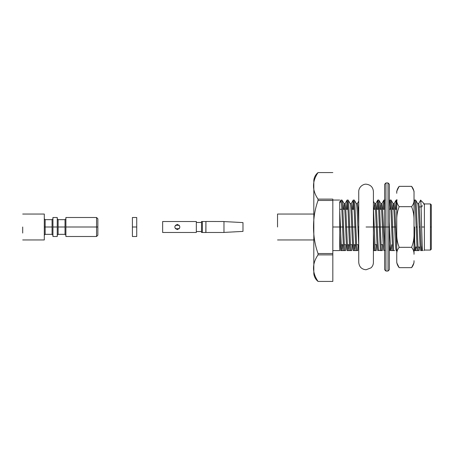 <?xml version="1.0" encoding="UTF-8"?>
<svg xmlns="http://www.w3.org/2000/svg" width="454" height="454" viewBox="0 0 454 454"><rect width="100%" height="100%" fill="white"/><g stroke="black" fill="none" stroke-linecap="round" stroke-linejoin="round"><path stroke-width="0.68" d="M422.214 247.782L421.749 250.409C421.408 250.092 421.068 246.193 420.727 238.708L420.211 227L419.19 227L419.7 238.708C420.046 246.193 420.387 250.092 420.727 250.409C420.387 250.092 420.046 246.193 419.7 238.708L419.19 227L420.211 227L419.7 215.292C419.36 207.807 419.019 203.908 418.679 203.591C419.019 203.908 419.36 207.807 419.7 215.292L420.727 238.708C421.068 246.193 421.408 250.092 421.749 250.409L422.214 247.782M424.042 203.608L424.042 204.419L423.446 202.995L420.642 200.191L420.5 200.81C420.852 196.684 421.238 210.486 421.613 227L422.379 250.585L422.77 250.585L422.379 250.585L421.613 227L424.388 227L424.388 203.937L424.388 250.063L424.388 227L421.613 227C421.238 210.486 420.852 196.684 420.5 200.81M416.142 247.084L415.614 250.409C415.274 250.092 414.933 246.193 414.593 238.708L414.025 225.683L414.593 238.708C414.933 246.193 415.274 250.092 415.614 250.409L416.142 247.084M414.025 246.579L414.593 250.409L414.025 246.579M417.657 203.591C417.998 203.908 418.338 207.807 418.679 215.292L419.19 227L418.679 215.292C418.338 207.807 417.998 203.908 417.657 203.591L418.679 203.591L420.608 200.203M396.745 247.753L395.678 227L394.657 227L395.167 238.708C395.508 246.193 395.854 250.092 396.194 250.409C395.854 250.092 395.508 246.193 395.167 238.708L394.657 227L395.678 227L395.167 215.292C394.827 207.807 394.486 203.908 394.146 203.591C394.486 203.908 394.827 207.807 395.167 215.292L396.745 247.753M396.705 247.277L396.745 246.766L396.705 247.277M393.635 206.723L393.442 209.288L393.635 206.723M391.785 244.712L391.081 250.409C390.741 250.092 390.4 246.193 390.06 238.708L389.316 221.728L390.06 238.708C390.4 246.193 390.741 250.092 391.081 250.409L390.06 250.409L389.316 244.11L390.003 250.37M392.421 209.288L393.124 203.591C393.465 203.908 393.805 207.807 394.146 215.292L394.657 227L394.146 215.292C393.805 207.807 393.465 203.908 393.124 203.591L392.421 209.288M384.651 249.291L383.414 227L382.393 227L382.904 238.708C383.244 246.193 383.585 250.092 383.925 250.409C383.585 250.092 383.244 246.193 382.904 238.708L382.393 227L383.414 227L382.904 215.292C382.563 207.807 382.223 203.908 381.882 203.591C382.223 203.908 382.563 207.807 382.904 215.292L384.651 249.291M381.371 206.723L381.178 209.288L381.371 206.723M378.812 250.409C378.471 250.092 378.131 246.193 377.79 238.708L377.28 227L376.258 227L376.769 238.708C377.109 246.193 377.45 250.092 377.79 250.409C377.45 250.092 377.109 246.193 376.769 238.708L376.258 227L377.28 227L376.769 215.292C376.428 207.807 376.088 203.908 375.747 203.591C376.088 203.908 376.428 207.807 376.769 215.292L377.79 238.708C378.131 246.193 378.471 250.092 378.812 250.409L377.722 250.585M380.157 209.288L380.861 203.591C381.201 203.908 381.542 207.807 381.882 215.292L382.393 227L381.882 215.292C381.542 207.807 381.201 203.908 380.861 203.591L380.157 209.288M375.237 206.723L375.044 209.288L375.237 206.723M374.022 209.288L374.726 203.591C375.066 203.908 375.407 207.807 375.747 215.292L376.258 227L375.747 215.292C375.407 207.807 375.066 203.908 374.726 203.591L374.022 209.288M358.881 227L357.86 227L358.739 245.421L357.86 227L358.881 227M358.739 223.708L358.371 215.292C358.03 207.807 357.69 203.908 357.349 203.591C357.69 203.908 358.03 207.807 358.371 215.292L358.739 223.708M354.983 244.712L354.279 250.409C353.938 250.092 353.598 246.193 353.257 238.708L352.747 227L351.725 227L352.236 238.708C352.576 246.193 352.917 250.092 353.257 250.409C352.917 250.092 352.576 246.193 352.236 238.708L351.725 227L352.747 227L352.236 215.292C351.895 207.807 351.555 203.908 351.214 203.591C351.555 203.908 351.895 207.807 352.236 215.292L353.257 238.708C353.598 246.193 353.938 250.092 354.279 250.409L354.983 244.712M353.768 247.277L353.961 244.712L353.768 247.277M356.328 203.591C356.668 203.908 357.009 207.807 357.349 215.292L357.86 227L357.349 215.292C357.009 207.807 356.668 203.908 356.328 203.591L357.287 203.642M348.848 244.712L348.15 250.409C347.804 250.092 347.463 246.193 347.123 238.708L346.612 227L345.59 227L346.101 238.708C346.442 246.193 346.782 250.092 347.123 250.409C346.782 250.092 346.442 246.193 346.101 238.708L345.59 227L346.612 227L346.101 215.292C345.761 207.807 345.42 203.908 345.08 203.591C345.42 203.908 345.761 207.807 346.101 215.292L347.123 238.708C347.463 246.193 347.804 250.092 348.15 250.409L348.848 244.712M347.639 247.277L347.826 244.712L347.639 247.277M350.193 203.591C350.533 203.908 350.874 207.807 351.214 215.292L351.725 227L351.214 215.292C350.874 207.807 350.533 203.908 350.193 203.591L351.214 203.591L353.206 200.095L352.418 209.288L353.257 200.049C353.598 200.413 353.938 204.902 354.279 213.522L355.834 250.585L356.855 250.585L355.811 227L354.79 227L355.811 227L355.3 213.522C354.96 204.902 354.619 200.413 354.279 200.049L356.384 203.642M344.569 206.723L344.376 209.288L344.569 206.723M342.719 244.712L342.015 250.409C341.675 250.092 341.334 246.193 340.994 238.708L340.483 227L332.822 227L339.734 227L339.734 201.718L339.734 250.585L339.734 227L340.483 227L340.994 238.708C341.334 246.193 341.675 250.092 342.015 250.409L342.719 244.712M339.734 233.26L339.972 238.708C340.313 246.193 340.653 250.092 340.994 250.409C340.653 250.092 340.313 246.193 339.972 238.708L339.734 233.26M341.504 247.277L341.697 244.712L341.504 247.277M343.355 209.288L344.058 203.591C344.399 203.908 344.739 207.807 345.08 215.292L345.59 227L345.08 215.292C344.739 207.807 344.399 203.908 344.058 203.591L343.355 209.288M414.025 200.986L414.593 200.049C414.933 200.413 415.274 204.902 415.614 213.522C415.274 204.902 414.933 200.413 414.593 200.049L415.614 200.049C415.955 200.413 416.295 204.902 416.636 213.522L418.191 250.585L417.147 227L416.125 227L417.164 250.585L419.173 250.585L419.4 247.084L419.173 250.585L415.682 250.585L417.164 250.585L416.125 227L417.147 227L416.636 213.522C416.295 204.902 415.955 200.413 415.614 200.049L417.72 203.642M390.06 200.049C390.4 200.413 390.741 204.902 391.081 213.522C390.741 204.902 390.4 200.413 390.06 200.049L389.316 207.302L390.06 200.049L391.081 200.049C391.422 200.413 391.762 204.902 392.103 213.522L393.652 250.585L392.614 227L391.592 227L392.631 250.585L394.639 250.585L391.149 250.585L392.631 250.585L391.592 227L392.614 227L392.103 213.522C391.762 204.902 391.422 200.413 391.081 200.049L393.124 203.591L394.089 203.642M378.755 250.358L380.367 250.585L378.812 213.522C378.471 204.902 378.131 200.413 377.79 200.049L376.951 209.288L377.79 200.049C378.131 200.413 378.471 204.902 378.812 213.522L379.323 227L380.35 227L381.388 250.585L380.35 227L379.323 227L380.367 250.585L382.37 250.585L382.722 244.712M375.254 250.585L374.215 227L373.194 227L374.215 227L373.421 207.302L375.254 250.585L376.241 250.585L376.587 244.712L376.241 250.585L374.232 250.585L375.254 250.585M373.421 233.067L374.232 250.585L373.421 233.067M346.283 209.288L347.123 200.049C347.469 200.413 347.809 204.902 348.15 213.522C347.809 204.902 347.469 200.413 347.123 200.049L348.15 200.049C348.49 200.413 348.831 204.902 349.171 213.522L350.721 250.585L349.682 227L348.661 227L349.699 250.585L351.708 250.585L348.218 250.585L349.699 250.585L348.661 227L349.682 227L349.171 213.522C348.831 204.902 348.49 200.413 348.15 200.049L350.25 203.642M340.931 200.106L342.015 200.049C342.356 200.413 342.696 204.902 343.037 213.522L344.586 250.585L343.547 227L342.526 227L343.565 250.585L345.573 250.585L342.083 250.585L343.565 250.585L342.526 227L343.547 227L343.037 213.522C342.696 204.902 342.356 200.413 342.015 200.049L344.121 203.642L345.08 203.591L347.072 200.095M423.792 203.591L424.042 204.419L423.854 203.642M339.734 203.21L340.648 201.718L340.994 200.049C341.334 200.413 341.675 204.902 342.015 213.522L342.526 227L342.015 213.522C341.675 204.902 341.334 200.413 340.994 200.049L339.734 202.183M339.791 244.712L339.734 245.881L339.791 244.712M332.822 250.585L339.734 250.585C341.306 250.585 341.306 250.585 339.734 250.585L332.822 250.585M347.639 203.659L347.304 209.288L347.639 203.659M345.925 244.712L345.573 250.585L345.925 244.712M348.15 213.522L348.661 227L348.15 213.522M353.768 203.659L353.439 209.288L353.768 203.659M352.054 244.712L351.708 250.585L352.054 244.712M358.189 244.712L357.837 250.585L358.189 244.712M358.552 209.288L358.739 205.793L358.552 209.288M377.79 200.049L378.812 200.049C379.152 200.413 379.493 204.902 379.833 213.522L380.35 227L379.833 213.522C379.493 204.902 379.152 200.413 378.812 200.049L380.917 203.642L381.882 203.591L383.874 200.095L383.085 209.288L383.925 200.049L384.651 207.03L383.874 200.095M378.301 203.659L377.972 209.288L378.301 203.659M384.436 203.659L384.107 209.288L384.436 203.659M390.571 203.659L390.236 209.288L390.571 203.659M391.081 213.522L391.592 227L391.081 213.522M396.705 203.659L396.37 209.288L396.705 203.659M395.349 209.288L396.194 200.049L396.745 204.249L396.138 200.095L395.349 209.288M415.614 213.522L416.125 227L415.614 213.522M353.257 200.049L354.279 200.049C354.619 200.413 354.96 204.902 355.3 213.522L356.855 250.585L354.353 250.585L355.834 250.585L354.279 213.522C353.938 204.902 353.598 200.413 353.257 200.049L353.206 200.095M339.734 210.599L340.483 227L339.734 210.599M342.083 250.585L340.625 250.585M348.218 250.585L347.055 250.585M354.353 250.585L353.189 250.585M377.739 200.095L375.685 203.642L374.726 203.591L373.421 201.287M415.682 250.585L414.133 250.585M421.817 250.585L420.654 250.585M421.897 206.916L422.192 205.367M396.121 250.585L397.216 250.409M389.316 250.585L390.06 250.409M383.857 250.585L384.947 250.409M356.855 250.585L357.837 250.585L356.855 250.585M332.822 253.951L332.822 254.876L332.822 253.542L318.033 253.542C312.017 236.937 312.011 217.199 318.033 200.458L318.033 199.124C312.017 190.283 312.017 181.435 318.033 172.582C315.649 174.557 314.242 177.077 313.816 180.147C314.242 177.077 315.649 174.557 318.033 172.577L332.822 172.582L318.033 172.582C312.017 181.435 312.017 190.283 318.033 199.124L332.822 199.124L332.822 281.418L332.822 254.876L318.033 254.876C312.017 263.729 312.017 272.576 318.033 281.418L332.822 281.418L318.033 281.418C312.017 272.576 312.017 263.729 318.033 254.876L318.033 253.542L332.822 253.542L332.822 200.458L318.033 200.458C312.011 217.199 312.017 236.937 318.033 253.542L317.999 253.485M424.388 227L424.388 203.937L424.388 227M430.437 227L430.437 250.063L430.437 203.937L430.437 250.063L430.437 203.937L430.437 227L431.3 227L431.3 204.799L431.3 249.201L431.3 227L430.437 227M313.816 180.147L313.816 273.853L313.816 180.147M318.033 172.582L332.822 172.582M332.822 199.124L318.033 199.124L318.033 200.458L332.822 200.458L332.822 199.124M318.033 253.542L318.033 254.876L332.822 254.876M313.816 273.853C314.242 276.923 315.644 279.448 318.033 281.423L332.822 281.418M277.536 227L277.536 214.044L277.536 227M414.627 239.513L414.627 227M339.734 250.585C341.306 250.585 341.306 250.585 339.734 250.585M345.573 250.585L342.475 250.585M351.708 250.585L348.61 250.585M356.816 250.585L354.744 250.585M374.232 250.585L373.421 250.585M382.37 250.585L380.367 250.585M393.618 250.585L391.541 250.585M422.379 250.585L422.77 250.585L422.379 250.585M394.657 227L392.614 227L394.657 227M384.651 227L383.414 227L384.651 227L384.651 269.761L384.651 184.239L384.651 227L385.945 227L385.945 271.055L385.945 182.945L385.945 227L388.022 227L388.022 182.945L388.022 271.055L388.022 227L385.945 227L385.945 182.945L385.945 271.055L385.945 227L384.651 227M382.393 227L380.35 227L382.393 227M379.323 227L377.28 227L379.323 227M376.258 227L374.215 227L376.258 227M354.79 227L352.747 227L354.79 227M351.725 227L349.682 227L351.725 227M348.661 227L346.612 227L348.661 227M342.526 227L340.483 227L342.526 227M389.316 227L389.316 184.239L389.316 269.761L389.316 227L388.022 227L388.022 271.055L388.022 182.945L388.022 227L389.316 227M202.382 221.512L201.519 221.512L201.519 232.488L202.382 232.488L202.382 221.512L202.382 232.488L205.838 232.516L205.923 221.512L205.923 232.488L201.519 232.488L201.519 221.512L205.838 221.512L202.382 221.512M242.981 222.596L242.981 231.404L242.981 222.596L234.332 222.119L242.856 222.585M223.975 221.58L234.332 222.119L223.975 221.58L223.975 232.42L242.981 231.404L223.975 232.42L223.975 221.58L234.667 222.137L223.975 221.58M233.498 231.926L234.332 231.881M223.975 232.488L205.923 232.488L223.975 232.488M196.332 222.466L201.519 222.466L196.332 222.466M196.332 221.512L196.332 232.488L196.332 221.512L162.646 221.512L162.646 232.488L162.646 221.512M179.262 228.725L175.397 228.725L179.262 228.725M175.397 225.275L179.262 225.275M177.327 224.407L177.315 224.407C173.99 226.132 173.99 227.863 177.321 229.593C180.669 227.868 180.675 226.143 177.327 224.407C180.675 226.143 180.669 227.868 177.321 229.593C173.99 227.863 173.99 226.132 177.327 224.407M196.332 232.488L162.646 232.488L196.332 232.488M57.255 227L57.255 217.5L57.255 236.5L57.255 227L52.936 227L52.936 236.5L52.936 217.5L52.936 227L57.255 227L57.255 217.5L57.255 227M22.7 227L22.7 233.05M44.293 227L44.293 239.956L44.293 214.044L44.293 227L44.293 214.044L44.293 227L45.162 227L45.162 234.343L45.162 219.657L45.162 227L52.068 227L52.068 219.657L52.068 234.343L52.068 227L45.162 227L45.162 219.657L45.162 234.343L45.162 227L44.293 227M52.936 227L52.936 236.5L52.936 227M65.03 227L65.03 219.657L65.03 234.343L65.03 227L58.118 227L58.118 234.343L58.118 219.657L58.118 227L65.03 227L65.03 219.657L65.03 227M65.892 227L65.892 236.5L65.892 217.5L65.892 227L96.56 227L96.56 217.5L96.56 236.5L96.56 227L65.892 227M97.854 227L97.854 218.794L97.854 235.206L97.854 227L96.56 227L96.56 236.5L96.56 217.5L96.56 227L97.854 227M58.118 227L58.118 234.343L58.118 227M52.068 227L52.068 219.657L52.068 227M411.602 186.35C413.367 188.586 414.173 190.901 414.025 193.302L414.025 191.219L411.602 186.35L414.025 191.219L414.025 254.274C414.173 251.874 413.367 249.558 411.602 247.322C413.361 242.879 414.167 238.248 414.025 233.424L414.025 220.576C414.173 215.803 413.367 211.172 411.602 206.678C413.361 204.459 414.167 202.143 414.025 199.726L414.025 193.302C414.173 190.901 413.367 188.586 411.602 186.35L399.162 186.35C397.409 188.569 396.603 190.89 396.745 193.302L396.745 191.219L399.162 186.35L411.608 186.356M396.745 260.698C396.745 263.468 396.745 263.468 396.745 260.698L396.745 199.726C396.597 202.126 397.403 204.442 399.162 206.678L411.602 206.678L399.162 206.678C397.409 211.121 396.603 215.752 396.745 220.576L396.745 233.424C396.597 238.197 397.403 242.828 399.162 247.322L411.602 247.322L399.162 247.322C397.409 249.541 396.603 251.857 396.745 254.274L396.745 260.698C396.597 263.099 397.403 265.414 399.162 267.65L411.602 267.65C413.361 265.431 414.167 263.11 414.025 260.698C414.025 263.468 414.025 263.468 414.025 260.698C414.167 263.11 413.361 265.431 411.602 267.65L399.162 267.65C397.403 265.414 396.597 263.099 396.745 260.698C396.745 263.468 396.745 263.468 396.745 260.698M399.162 186.35L396.745 191.219L396.745 193.302C396.603 190.89 397.409 188.569 399.162 186.35M396.745 199.726L396.745 220.576C396.603 215.752 397.409 211.121 399.162 206.678C397.403 204.442 396.597 202.126 396.745 199.726M396.745 233.424L396.745 254.274C396.603 251.857 397.409 249.541 399.162 247.322C397.403 242.828 396.597 238.197 396.745 233.424M411.602 206.678C413.367 211.172 414.173 215.803 414.025 220.576L414.025 199.726C414.167 202.143 413.361 204.459 411.602 206.678M411.602 247.322C413.367 249.558 414.173 251.874 414.025 254.274L414.025 233.424C414.167 238.248 413.361 242.879 411.602 247.322M366.077 227L373.421 227L366.077 227M136.728 227L136.728 217.5L136.728 236.5L136.728 227L132.409 227L132.409 236.5L132.409 217.5L132.409 227L136.728 227L136.728 217.5L136.728 227M132.409 227L132.409 236.5L132.409 227M431.3 204.799L430.437 203.937L424.388 203.937L424.042 203.591M431.3 249.201L430.437 250.063L424.388 250.063L423.871 250.585M332.822 200.049L339.734 200.049M384.947 200.049L383.925 200.049M397.216 200.049L396.194 200.049M396.138 200.095L394.083 203.642M390.009 200.095L389.316 201.287M358.739 201.133L357.315 203.591M277.536 214.044L313.816 214.044M277.536 239.956L313.816 239.956M415.087 247.084L416.937 247.084M417.958 247.084L420.2 247.084M421.221 247.084L422.18 247.084M419.207 206.916L421.085 206.916M339.734 244.712L340.29 244.712L339.734 244.712M341.312 244.712L343.218 244.712L341.312 244.712M344.24 244.712L346.425 244.712L344.24 244.712M347.446 244.712L349.347 244.712L347.446 244.712M350.369 244.712L352.554 244.712L350.369 244.712M353.575 244.712L355.482 244.712L353.575 244.712M356.504 244.712L358.688 244.712L356.504 244.712M374.902 244.712L377.087 244.712L374.902 244.712M381.037 244.712L383.221 244.712L381.037 244.712M339.734 209.288L341.834 209.288L339.734 209.288M342.855 209.288L344.762 209.288L342.855 209.288M345.783 209.288L347.968 209.288L345.783 209.288M351.918 209.288L354.103 209.288L351.918 209.288M358.053 209.288L358.739 209.288L358.053 209.288M373.523 209.288L375.43 209.288L373.523 209.288M376.451 209.288L378.636 209.288L376.451 209.288M379.658 209.288L381.564 209.288L379.658 209.288M382.586 209.288L384.651 209.288L382.586 209.288M389.316 209.288L390.9 209.288L389.316 209.288M391.921 209.288L393.828 209.288L391.921 209.288M394.849 209.288L396.745 209.288L394.849 209.288M389.316 184.239L388.022 182.945L385.945 182.945L384.651 184.239M389.316 269.761L388.022 271.055L385.945 271.055L384.651 269.761M223.975 221.512L205.838 221.484M196.332 231.534L201.519 231.534M57.255 217.5L52.936 217.5M57.255 236.5L52.936 236.5M22.7 214.044L44.293 214.044M22.7 239.956L44.293 239.956M52.936 218.794L52.068 219.657L45.162 219.657L44.293 218.794M52.936 235.206L52.068 234.343L45.162 234.343L44.293 235.206M65.892 218.794L65.03 219.657L58.118 219.657L57.255 218.794M65.892 235.206L65.03 234.343L58.118 234.343L57.255 235.206M97.854 218.794L96.56 217.5L65.892 217.5M97.854 235.206L96.56 236.5L65.892 236.5M399.162 267.65L396.745 262.781M411.602 267.65L414.025 262.781M358.739 227L358.739 191.582C358.728 186.475 363.96 183.598 366.628 184.262C370.77 184.909 373.035 187.349 373.421 191.582L373.421 262.412C373.381 264.58 372.575 266.39 371.003 267.866L366.049 269.761C361.639 269.341 359.205 266.895 358.739 262.418L358.739 227M136.728 217.5L132.409 217.5M136.728 236.5L132.409 236.5"/></g></svg>
